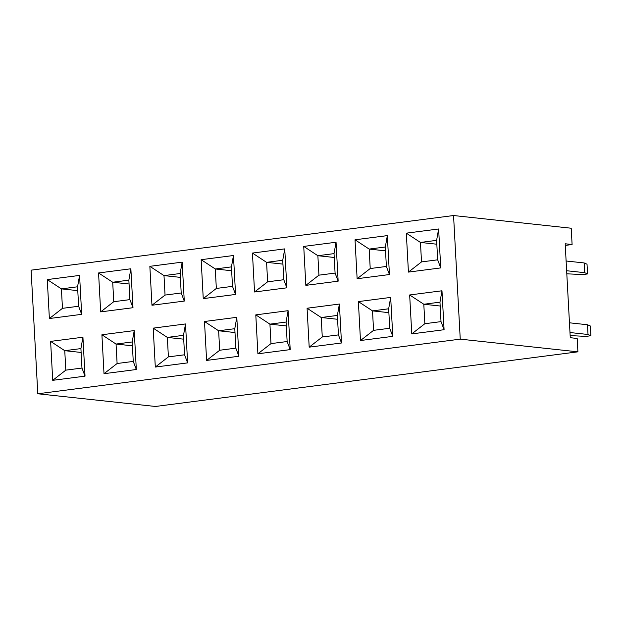 <?xml version="1.0" encoding="UTF-8"?>
<svg xmlns="http://www.w3.org/2000/svg" width="622" height="622" viewBox="0 0 622 622"><rect width="100%" height="100%" fill="white"/><g stroke="black" fill="none" stroke-linecap="round" stroke-linejoin="round"><path stroke-width="0.93" d="M570.149 335.616L586.056 336.378L590.9 335.748L588.015 334.48L569.985 332.537M569.457 322.802L587.487 324.746L590.371 326.014L590.9 335.748M587.487 324.746L588.015 334.48M566.805 273.812L582.705 274.574L587.549 273.944L584.672 272.677L566.634 270.733M566.106 260.999L584.144 262.943L587.028 264.21L587.549 273.944M584.144 262.943L584.672 272.677M577.908 351.834L577.185 338.454L570.265 337.707L565.18 243.777L572.1 244.532L571.214 228.227L453.555 215.531L460.249 339.145L577.908 351.834L155.453 406.469L37.794 393.773L460.249 339.145M565.266 245.41L572.1 244.532M453.555 215.531L31.1 270.166L37.794 393.773M411.772 333.897L409.665 294.96L441.978 290.785L444.085 329.714L411.772 333.897L424.857 323.712L441.014 321.628L439.964 302.16L423.807 304.251L424.857 323.712M408.429 272.094L406.314 233.157L438.627 228.982L440.734 267.911L408.429 272.094L421.514 261.909L437.67 259.825L436.613 240.356L420.456 242.448L421.514 261.909M360.48 340.529L358.373 301.6L390.678 297.417L392.793 336.354L360.48 340.529L373.565 330.352L389.722 328.26L388.664 308.792L372.516 310.883L373.565 330.352M357.129 278.726L355.022 239.789L387.335 235.614L389.442 274.543L357.129 278.726L370.222 268.541L386.371 266.457L385.321 246.988L369.165 249.08L370.222 268.541M309.188 347.162L307.081 308.232L339.387 304.049L341.494 342.986L309.188 347.162L322.274 336.984L338.43 334.893L337.373 315.424L321.216 317.515L322.274 336.984M305.837 285.358L303.73 246.421L336.043 242.246L338.15 281.175L305.837 285.358L318.93 275.173L335.079 273.089L334.03 253.62L317.873 255.712L318.93 275.173M257.897 353.794L255.79 314.864L288.095 310.681L290.202 349.618L257.897 353.794L270.982 343.616L287.139 341.525L286.081 322.056L269.925 324.148L270.982 343.616M254.546 291.99L252.439 253.061L284.752 248.878L286.859 287.815L254.546 291.99L267.631 281.813L283.787 279.721L282.738 260.253L266.581 262.344L267.631 281.813M206.605 360.426L204.49 321.496L236.803 317.321L238.91 356.25L206.605 360.426L219.69 350.248L235.847 348.157L234.789 328.696L218.633 330.78L219.69 350.248M203.254 298.622L201.147 259.693L233.46 255.51L235.567 294.447L203.254 298.622L216.339 288.445L232.496 286.353L231.446 266.885L215.29 268.976L216.339 288.445M155.306 367.058L153.199 328.128L185.511 323.953L187.619 362.883L155.306 367.058L168.399 356.88L184.555 354.789L183.498 335.328L167.341 337.412L168.399 356.88M151.962 305.254L149.855 266.325L182.16 262.142L184.275 301.079L151.962 305.254L165.048 295.077L181.204 292.985L180.147 273.517L163.998 275.608L165.048 295.077M104.014 373.698L101.907 334.76L134.22 330.585L136.327 369.515L104.014 373.698L117.107 363.512L133.256 361.429L132.206 341.96L116.05 344.052L117.107 363.512M100.671 311.886L98.564 272.957L130.869 268.782L132.984 307.711L100.671 311.886L113.756 301.709L129.912 299.617L128.855 280.157L112.706 282.24L113.756 301.709M52.722 380.33L50.615 341.392L82.928 337.217L85.035 376.147L52.722 380.33L65.815 370.144L81.964 368.061L80.914 348.592L64.758 350.684L65.815 370.144M49.379 318.526L47.272 279.589L79.577 275.414L81.684 314.343L49.379 318.526L62.464 308.341L78.621 306.249L77.563 286.789L61.407 288.872L62.464 308.341M440.166 306.016L423.807 304.251L409.665 294.96M441.978 290.785L439.964 302.16M444.085 329.714L441.014 321.628M436.823 244.213L420.456 242.448L406.314 233.157M438.627 228.982L436.613 240.356M440.734 267.911L437.67 259.825M388.874 312.648L372.516 310.883L358.373 301.6M390.678 297.417L388.664 308.792M392.793 336.354L389.722 328.26M385.531 250.845L369.165 249.08L355.022 239.789M387.335 235.614L385.321 246.988M389.442 274.543L386.371 266.457M337.583 319.28L321.216 317.515L307.081 308.232M339.387 304.049L337.373 315.424M341.494 342.986L338.43 334.893M334.239 257.477L317.873 255.712L303.73 246.421M336.043 242.246L334.03 253.62M338.15 281.175L335.079 273.089M286.291 325.912L269.925 324.148L255.79 314.864M288.095 310.681L286.081 322.056M290.202 349.618L287.139 341.525M282.948 264.109L266.581 262.344L252.439 253.061M284.752 248.878L282.738 260.253M286.859 287.815L283.787 279.721M234.999 332.545L218.633 330.78L204.49 321.496M236.803 317.321L234.789 328.696M238.91 356.25L235.847 348.157M231.648 270.741L215.29 268.976L201.147 259.693M233.46 255.51L231.446 266.885M235.567 294.447L232.496 286.353M183.708 339.177L167.341 337.412L153.199 328.128M185.511 323.953L183.498 335.328M187.619 362.883L184.555 354.789M180.357 277.373L163.998 275.608L149.855 266.325M182.16 262.142L180.147 273.517M184.275 301.079L181.204 292.985M132.416 345.816L116.05 344.052L101.907 334.76M134.22 330.585L132.206 341.96M136.327 369.515L133.256 361.429M129.065 284.005L112.706 282.24L98.564 272.957M130.869 268.782L128.855 280.157M132.984 307.711L129.912 299.617M81.124 352.449L64.758 350.684L50.615 341.392M82.928 337.217L80.914 348.592M85.035 376.147L81.964 368.061M77.773 290.637L61.407 288.872L47.272 279.589M79.577 275.414L77.563 286.789M81.684 314.343L78.621 306.249"/></g></svg>
